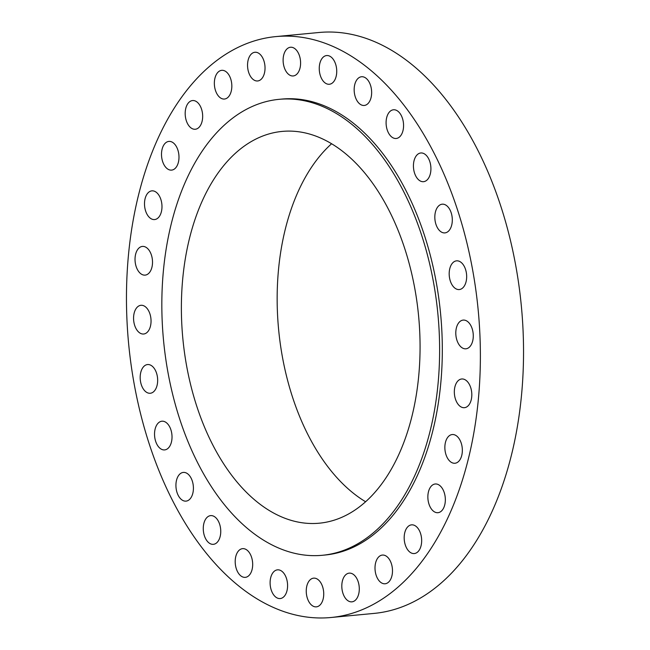 <?xml version="1.0" encoding="UTF-8"?>
<svg xmlns="http://www.w3.org/2000/svg" width="650" height="650" viewBox="0 0 650 650"><rect width="100%" height="100%" fill="white"/><g stroke="black" fill="none" stroke-linecap="round" stroke-linejoin="round"><path stroke-width="0.97" d="M356.98 578.841A14.422 8.678 -95.4 0 0 349.188 573.137A14.422 8.678 -95.4 0 0 342.29 581.441A14.422 8.678 -95.4 0 0 344.118 596.139A14.422 8.678 -95.4 0 0 351.918 601.843A14.422 8.678 -95.4 0 0 358.808 593.539A14.422 8.678 -95.4 0 0 356.98 578.841M321.417 583.854A14.422 8.678 -95.4 0 0 313.625 578.151A14.422 8.678 -95.4 0 0 306.727 586.454A14.422 8.678 -95.4 0 0 308.563 601.144A14.422 8.678 -95.4 0 0 316.355 606.856A14.422 8.678 -95.4 0 0 323.253 598.544A14.422 8.678 -95.4 0 0 321.417 583.854M285.277 575.551A14.422 8.678 -95.4 0 0 277.485 569.847A14.422 8.678 -95.4 0 0 270.587 578.151A14.422 8.678 -95.4 0 0 272.415 592.849A14.422 8.678 -95.4 0 0 280.215 598.553A14.422 8.678 -95.4 0 0 287.105 590.249A14.422 8.678 -95.4 0 0 285.277 575.551M250.364 554.352A14.422 8.678 -95.4 0 0 242.572 548.649A14.422 8.678 -95.4 0 0 235.682 556.952A14.422 8.678 -95.4 0 0 237.51 571.651A14.422 8.678 -95.4 0 0 245.302 577.354A14.422 8.678 -95.4 0 0 252.2 569.051A14.422 8.678 -95.4 0 0 250.364 554.352M218.441 521.324A14.422 8.678 -95.4 0 0 210.649 515.621A14.422 8.678 -95.4 0 0 203.751 523.924A14.422 8.678 -95.4 0 0 205.579 538.622A14.422 8.678 -95.4 0 0 213.379 544.326A14.422 8.678 -95.4 0 0 220.269 536.023A14.422 8.678 -95.4 0 0 218.441 521.324M191.1 478.124A14.422 8.678 -95.4 0 0 183.3 472.42A14.422 8.678 -95.4 0 0 176.41 480.724A14.422 8.678 -95.4 0 0 178.238 495.422A14.422 8.678 -95.4 0 0 186.03 501.126A14.422 8.678 -95.4 0 0 192.928 492.822A14.422 8.678 -95.4 0 0 191.1 478.124M169.707 426.912A14.422 8.678 -95.4 0 0 161.915 421.208A14.422 8.678 -95.4 0 0 155.017 429.512A14.422 8.678 -95.4 0 0 156.853 444.21A14.422 8.678 -95.4 0 0 164.645 449.914A14.422 8.678 -95.4 0 0 171.543 441.61A14.422 8.678 -95.4 0 0 169.707 426.912M155.35 370.256A14.422 8.678 -95.4 0 0 147.558 364.553A14.422 8.678 -95.4 0 0 140.66 372.856A14.422 8.678 -95.4 0 0 142.488 387.554A14.422 8.678 -95.4 0 0 150.28 393.258A14.422 8.678 -95.4 0 0 157.178 384.954A14.422 8.678 -95.4 0 0 155.35 370.256M148.736 311.009A14.422 8.678 -95.4 0 0 140.944 305.297A14.422 8.678 -95.4 0 0 134.046 313.609A14.422 8.678 -95.4 0 0 135.874 328.299A14.422 8.678 -95.4 0 0 143.666 334.011A14.422 8.678 -95.4 0 0 150.564 325.699A14.422 8.678 -95.4 0 0 148.736 311.009M150.199 252.127A14.422 8.678 -95.4 0 0 142.407 246.415A14.422 8.678 -95.4 0 0 135.509 254.727A14.422 8.678 -95.4 0 0 137.345 269.417A14.422 8.678 -95.4 0 0 145.137 275.121A14.422 8.678 -95.4 0 0 152.035 266.817A14.422 8.678 -95.4 0 0 150.199 252.127M159.673 196.568A14.422 8.678 -95.4 0 0 151.881 190.856A14.422 8.678 -95.4 0 0 144.982 199.168A14.422 8.678 -95.4 0 0 146.811 213.858A14.422 8.678 -95.4 0 0 154.611 219.562A14.422 8.678 -95.4 0 0 161.501 211.258A14.422 8.678 -95.4 0 0 159.673 196.568M176.67 147.111A14.422 8.678 -95.4 0 0 168.878 141.407A14.422 8.678 -95.4 0 0 161.98 149.711A14.422 8.678 -95.4 0 0 163.816 164.409A14.422 8.678 -95.4 0 0 171.608 170.113A14.422 8.678 -95.4 0 0 178.506 161.809A14.422 8.678 -95.4 0 0 176.67 147.111M200.354 106.259A14.422 8.678 -95.4 0 0 192.562 100.547A14.422 8.678 -95.4 0 0 185.664 108.859A14.422 8.678 -95.4 0 0 187.493 123.549A14.422 8.678 -95.4 0 0 195.293 129.252A14.422 8.678 -95.4 0 0 202.183 120.949A14.422 8.678 -95.4 0 0 200.354 106.259M229.523 76.034A14.422 8.678 -95.4 0 0 221.731 70.33A14.422 8.678 -95.4 0 0 214.833 78.634A14.422 8.678 -95.4 0 0 216.661 93.324A14.422 8.678 -95.4 0 0 224.461 99.036A14.422 8.678 -95.4 0 0 231.351 90.724A14.422 8.678 -95.4 0 0 229.523 76.034M262.722 57.964A14.422 8.678 -95.4 0 0 254.93 52.26A14.422 8.678 -95.4 0 0 248.032 60.564A14.422 8.678 -95.4 0 0 249.86 75.262A14.422 8.678 -95.4 0 0 257.66 80.966A14.422 8.678 -95.4 0 0 264.55 72.662A14.422 8.678 -95.4 0 0 262.722 57.964M298.285 52.959A14.422 8.678 -95.4 0 0 290.493 47.247A14.422 8.678 -95.4 0 0 283.595 55.559A14.422 8.678 -95.4 0 0 285.423 70.249A14.422 8.678 -95.4 0 0 293.223 75.953A14.422 8.678 -95.4 0 0 300.113 67.649A14.422 8.678 -95.4 0 0 298.285 52.959M334.425 61.254A14.422 8.678 -95.4 0 0 326.633 55.551A14.422 8.678 -95.4 0 0 319.735 63.854A14.422 8.678 -95.4 0 0 321.563 78.553A14.422 8.678 -95.4 0 0 329.363 84.256A14.422 8.678 -95.4 0 0 336.253 75.953A14.422 8.678 -95.4 0 0 334.425 61.254M369.338 82.453A14.422 8.678 -95.4 0 0 361.538 76.749A14.422 8.678 -95.4 0 0 354.648 85.053A14.422 8.678 -95.4 0 0 356.476 99.751A14.422 8.678 -95.4 0 0 364.268 105.454A14.422 8.678 -95.4 0 0 371.166 97.151A14.422 8.678 -95.4 0 0 369.338 82.453M401.261 115.481A14.422 8.678 -95.4 0 0 393.469 109.777A14.422 8.678 -95.4 0 0 386.571 118.081A14.422 8.678 -95.4 0 0 388.408 132.779A14.422 8.678 -95.4 0 0 396.199 138.482A14.422 8.678 -95.4 0 0 403.089 130.179A14.422 8.678 -95.4 0 0 401.261 115.481M428.602 158.681A14.422 8.678 -95.4 0 0 420.81 152.977A14.422 8.678 -95.4 0 0 413.912 161.281A14.422 8.678 -95.4 0 0 415.748 175.979A14.422 8.678 -95.4 0 0 423.54 181.683A14.422 8.678 -95.4 0 0 430.438 173.379A14.422 8.678 -95.4 0 0 428.602 158.681M449.995 209.893A14.422 8.678 -95.4 0 0 442.203 204.189A14.422 8.678 -95.4 0 0 435.305 212.493A14.422 8.678 -95.4 0 0 437.133 227.191A14.422 8.678 -95.4 0 0 444.925 232.895A14.422 8.678 -95.4 0 0 451.823 224.591A14.422 8.678 -95.4 0 0 449.995 209.893M464.352 266.549A14.422 8.678 -95.4 0 0 456.56 260.845A14.422 8.678 -95.4 0 0 449.662 269.149A14.422 8.678 -95.4 0 0 451.498 283.847A14.422 8.678 -95.4 0 0 459.29 289.551A14.422 8.678 -95.4 0 0 466.188 281.247A14.422 8.678 -95.4 0 0 464.352 266.549M470.966 325.804A14.422 8.678 -95.4 0 0 463.174 320.092A14.422 8.678 -95.4 0 0 456.276 328.404A14.422 8.678 -95.4 0 0 458.112 343.094A14.422 8.678 -95.4 0 0 465.904 348.806A14.422 8.678 -95.4 0 0 472.802 340.494A14.422 8.678 -95.4 0 0 470.966 325.804M469.503 384.686A14.422 8.678 -95.4 0 0 461.711 378.983A14.422 8.678 -95.4 0 0 454.813 387.286A14.422 8.678 -95.4 0 0 456.641 401.976A14.422 8.678 -95.4 0 0 464.441 407.688A14.422 8.678 -95.4 0 0 471.331 399.376A14.422 8.678 -95.4 0 0 469.503 384.686M460.029 440.245A14.422 8.678 -95.4 0 0 452.238 434.541A14.422 8.678 -95.4 0 0 445.339 442.845A14.422 8.678 -95.4 0 0 447.176 457.535A14.422 8.678 -95.4 0 0 454.968 463.247A14.422 8.678 -95.4 0 0 461.866 454.935A14.422 8.678 -95.4 0 0 460.029 440.245M443.032 489.694A14.422 8.678 -95.4 0 0 435.232 483.99A14.422 8.678 -95.4 0 0 428.342 492.294A14.422 8.678 -95.4 0 0 430.17 506.992A14.422 8.678 -95.4 0 0 437.962 512.696A14.422 8.678 -95.4 0 0 444.86 504.392A14.422 8.678 -95.4 0 0 443.032 489.694M390.179 560.779A14.422 8.678 -95.4 0 0 382.387 555.067A14.422 8.678 -95.4 0 0 375.489 563.379A14.422 8.678 -95.4 0 0 377.317 578.069A14.422 8.678 -95.4 0 0 385.117 583.773A14.422 8.678 -95.4 0 0 392.007 575.469A14.422 8.678 -95.4 0 0 390.179 560.779M419.348 530.554A14.422 8.678 -95.4 0 0 411.556 524.851A14.422 8.678 -95.4 0 0 404.658 533.154A14.422 8.678 -95.4 0 0 406.494 547.844A14.422 8.678 -95.4 0 0 414.286 553.556A14.422 8.678 -95.4 0 0 421.184 545.253A14.422 8.678 -95.4 0 0 419.348 530.554M322.4 555.279L325.098 555.019A228.995 137.816 -95.4 0 0 434.614 423.101A228.995 137.816 -95.4 0 0 405.535 189.711A228.995 137.816 -95.4 0 0 281.751 99.084L279.053 99.336A228.995 137.816 -95.4 0 0 169.528 231.262A228.995 137.816 -95.4 0 0 198.616 464.644A228.995 137.816 -95.4 0 0 322.4 555.279A228.995 137.816 -95.4 0 0 431.917 423.361A228.995 137.816 -95.4 0 0 402.838 189.971A228.995 137.816 -95.4 0 0 279.053 99.336M388.464 209.3A196.771 118.414 -95.4 0 0 282.1 131.422A196.771 118.414 -95.4 0 0 187.996 244.774A196.771 118.414 -95.4 0 0 212.981 445.315A196.771 118.414 -95.4 0 0 319.353 523.193A196.771 118.414 -95.4 0 0 413.457 409.841A196.771 118.414 -95.4 0 0 388.464 209.3M331.581 143.756A196.771 118.414 -95.4 0 0 308.734 436.215A196.771 118.414 -95.4 0 0 365.617 501.759M331.037 617.5L374.197 613.397A291.761 175.581 -95.4 0 0 513.727 445.323A291.761 175.581 -95.4 0 0 476.677 147.964A291.761 175.581 -95.4 0 0 318.963 32.5L275.803 36.603A291.761 175.581 -95.4 0 0 136.273 204.677A291.761 175.581 -95.4 0 0 173.322 502.036A291.761 175.581 -95.4 0 0 331.037 617.5A291.761 175.581 -95.4 0 0 470.567 449.426A291.761 175.581 -95.4 0 0 433.526 152.067A291.761 175.581 -95.4 0 0 275.803 36.603"/></g></svg>
